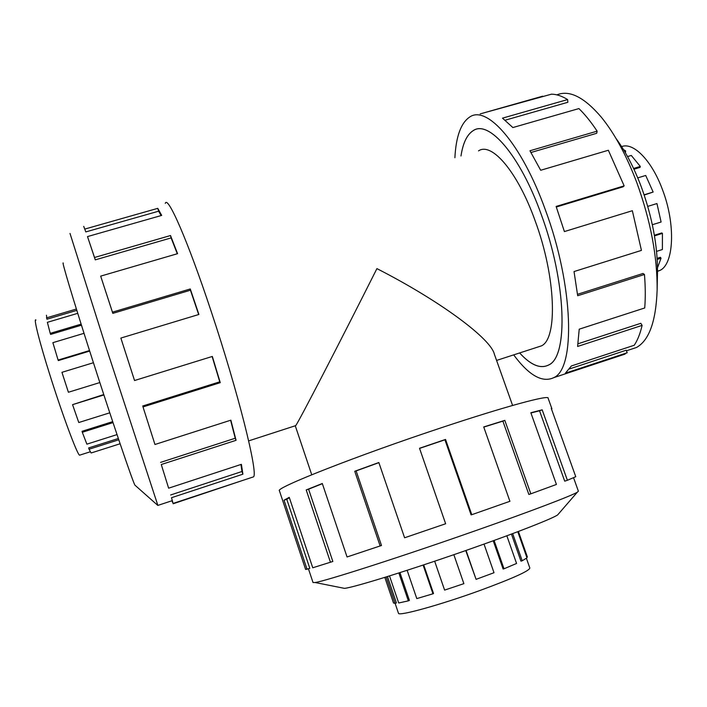<?xml version="1.0" encoding="UTF-8"?>
<svg xmlns="http://www.w3.org/2000/svg" width="707" height="707" viewBox="0 0 707 707"><rect width="100%" height="100%" fill="white"/><g stroke="black" fill="none" stroke-linecap="round" stroke-linejoin="round"><path stroke-width="1.06" d="M295.385 425.729L295.906 425.34C299.176 420.965 339.325 343.443 376.919 268.616C440.523 301.094 490.923 338.777 494.352 354.154L512.593 405.456M519.645 352.943C530.807 365.174 540.519 369.169 548.773 364.909C568.34 356.646 566.607 282.553 541.129 214.141C566.625 282.561 568.357 356.673 548.782 364.936C540.519 369.195 530.798 365.201 519.627 352.943M537.02 347.305L541.412 345.873C557.788 338.777 556.073 277.073 535.066 220.584C517.559 171.589 491.595 141.709 478.498 150.909M621.621 146.605C633.366 141.948 651.713 160.409 662.415 189.494C675.954 224.472 673.921 264.533 659.799 270.463L657.501 271.364M644.121 194.805L653.153 192.048L644.21 195.044M656.556 251.374L662.397 249.536L662.432 233.372L661.752 232.948L654.373 235.254M657.492 267.82L661.036 258.223L660.4 257.304L657.121 258.338M661.036 258.223L657.192 259.442M662.432 233.372L654.47 235.864M652.349 224.729L661.098 222.016L656.953 203.554L647.745 206.382M80.05 455.034L79.555 455.193C77.213 454.433 62.684 415.557 50.277 376.177C39.442 342.038 33.211 317.187 35.951 320.05M84.027 333.324L52.875 342.665L58.107 360.066L58.336 360.57L89.683 351.07M77.735 313.325L47.378 322.33L50.232 333.359L50.621 334.411L81.464 325.193M46.459 315.216L46.918 319.219L76.816 310.364M46.459 317.885L76.4 309.03M50.232 333.359L81.128 324.142M58.107 360.066L89.515 350.548M526.415 558.318L529.835 568.039C529.304 570.947 512.584 578.467 479.664 590.601C439.851 605.068 398.218 616.513 398.474 613.269L398.448 613.181M466.046 550.435L476.085 579.351L465.754 550.541M407.126 570.302L416.794 598.59L432.967 593.8L433.532 593.509L423.705 564.866M389.504 575.913L398.704 602.983L408.354 600.853L409.406 600.42L399.932 572.617M393.507 602.965L395.107 603.407L396.406 602.93L387.445 576.558M395.107 603.407L386.128 576.965M408.354 600.853L398.845 572.962M432.967 593.8L423.113 565.061M434.664 561.208L444.606 590.106L463.872 583.655L453.841 554.677M556.877 94.862C569.4 89.718 584.221 97.168 601.339 117.212C614.683 133.641 626.508 155.452 636.83 182.653C650.67 220.955 657.439 256.774 657.13 290.117C655.981 321.34 649.106 340.456 636.494 347.473L629.725 349.709M616.089 138.572C625.607 151.475 634.011 167.559 641.293 186.834C652.331 217.305 657.731 246.001 657.483 272.911L657.13 290.117M454.893 157.741C455.997 136.469 460.946 122.894 469.722 117.017C486.884 104.751 521.58 143.636 545.3 209.705C573.828 286.22 575.516 368.63 553.82 377.626C542.357 383.053 528.969 375.47 513.671 354.879M577.513 294.298L643.017 273.468L644.457 274.484L577.681 295.738L574.031 271.559L641.435 250.393L632.35 210.713L564.398 231.569L556.117 206.435L624.14 185.861L608.356 150.255L540.687 170.272L529.95 150.768L597.132 131.157C591.061 122.002 584.989 114.472 578.909 108.578L512.867 127.552L502.491 118.149L567.615 99.563C561.826 95.993 556.436 94.199 551.451 94.181L480.177 113.898M486.098 112.219L542.623 96.187L542.746 96.647M567.615 99.563L567.854 102.276L505.16 120.199M597.132 131.157L596.726 133.278L530.992 152.491M157.873 505.408L104.866 343.584L70.011 233.443M135.32 485.506L134.931 485.152C132.863 482.147 111.299 418.588 90.602 353.942C72.741 298.292 61.102 259.266 63.303 263.19M252.143 477.313L253.53 476.854C258.347 473.469 238.277 392.491 210.986 310.806C187.717 240.513 167.621 194.902 165.288 203.377M85.812 231.914L83.718 226.364L85.812 231.914L158.607 211.199L157.767 208.344L161.691 215.405L87.509 236.58L95.268 259.858L171.112 237.914L170.511 235.537L177.572 253.672L100.677 276.128L112.82 313.369L190.439 290.215L190.271 288.96L198.897 314.465L120.862 338.061L134.542 380.525L212.339 356.443L220.257 382.664L143.008 406.932L154.957 444.491L230.862 420.17L236.058 440.311L161.276 464.526L168.628 488.183L241.396 464.322L242.899 474.194L171.509 497.71L173.162 503.764L241.511 480.831M172.614 502.085L171.942 500.768M171.509 497.71L173.162 503.764M170.626 494.98L241.962 471.507L240.954 464.472M161.276 464.526L168.628 488.183M160.569 462.396L235.237 438.243L230.606 420.25M143.008 406.932L154.957 444.491M142.681 406.021L219.762 381.824L212.118 356.505M120.862 338.061L134.542 380.525M573.571 477.755L578.379 491.179L577.292 492.222C571.512 495.784 531.143 511.188 476.491 530.356C402.195 556.497 324.336 581.472 315.075 582.506L313.007 582.506M558.716 513.689L557.611 514.952C552.176 518.646 519.221 531.673 475.608 547.077C416.458 568.066 353.597 587.685 344.45 588.357L342.347 587.941M551.831 408.558L548.128 398.235C549.746 394.515 505.549 406.348 441.46 427.708C356.496 455.838 274.422 488.29 279.415 490.764L279.442 490.844M305.618 569.444L309.807 568.357L286.777 499.283L284.037 500.194L289.251 497.339L312.75 567.783L332.838 561.473L308.597 489.191L306.202 489.933L322.304 483.508L347.049 556.975L381.497 545.495L356.134 470.915L354.746 471.26L378.837 462.528L404.598 537.78L445.64 523.754L419.516 448.265L445.551 439.436L471.79 514.696L509.915 501.298L483.721 426.948L504.807 420.356L530.833 493.822L556.427 484.454L530.842 412.738L542.181 409.83L567.394 480.274L575.763 476.712L551.248 408.372L551.911 408.779L551.575 409.282M567.394 480.274L564.716 481.175L539.547 410.794L530.922 412.976M530.833 493.822L528.854 494.458L502.889 421.133L483.774 427.099M502.889 421.133L504.807 420.356M471.79 514.696L471.092 514.873L444.924 439.798L419.56 448.406M539.547 410.794L542.181 409.83M307.059 569.312L284.037 500.194M289.393 497.755L286.777 499.283M330.469 562.321L306.202 489.933M322.365 483.685L308.597 489.191M380.154 546.016L354.746 471.26M378.89 462.661L356.134 470.915M444.924 439.798L445.551 439.436M219.762 381.824L220.257 382.664M235.237 438.243L236.058 440.311M241.962 471.507L242.899 474.194M172.446 502.138L171.995 500.75M84.893 229.05L157.767 208.344M161.143 215.564L158.607 211.199M95.268 259.858L94.526 257.489L170.511 235.537M177.289 253.751L171.112 237.914M87.509 236.58L94.526 257.489M112.82 313.369L112.448 312.158L190.271 288.96M198.676 314.527L190.439 290.215M100.677 276.128L112.448 312.158M624.14 185.861L623.123 186.798L556.329 207.01M569.444 368.948L626.208 350.221L627.197 352.758L565.397 373.172L571.362 365.97L634.241 345.255C637.581 340.226 640.215 333.607 642.124 325.379L577.601 346.457L579.219 329.179L644.722 307.969C645.535 297.894 645.456 286.733 644.457 274.484M618.369 356.301L627.197 352.758M578.008 343.788L640.781 323.311L642.124 325.379M460.982 155.982C462.952 142.991 467.018 134.551 473.177 130.636C488.723 119.598 519.928 154.939 541.138 214.133C519.919 154.957 488.731 119.633 473.186 130.662C467.035 134.569 462.97 143.008 460.991 155.982M476.085 579.351L494.007 572.714L484.021 544.081M493.23 540.775L503.11 569.011L504.003 568.79L516.57 563.47L506.848 535.782M511.444 534.077L520.962 561.164L522.208 560.775L526.98 557.85L517.771 531.699M526.715 557.098L527.351 556.886L518.399 531.461M494.096 540.457L504.003 568.79M512.663 533.626L522.208 560.775M93.421 362.726L61.942 372.324L68.402 392.252L99.846 382.558M103.752 394.55L72.565 404.66L78.777 422.53L109.762 412.817M112.696 421.637L82.039 431.297L82.304 432.269L86.881 444.164L117.026 434.602M118.334 438.508L88.649 447.938L89.047 449.237L91.123 452.984L120.11 443.757M103.885 394.948L72.565 404.66M113.014 422.6L82.304 432.269M118.767 439.789L89.047 449.237M653.153 192.048L645.712 175.477L637.749 177.872M633.94 169.229L640.082 167.382L640.303 166.437L631.298 155.452L627.533 156.565M625.059 152.217L625.615 152.049L625.536 150.812L623.512 149.628M633.578 168.46L640.303 166.437M624.422 151.139L625.536 150.812M295.349 426.012L311.743 474.768M541.412 345.873L496.588 360.429M657.501 271.188L659.799 270.463M395.125 603.398L398.474 613.269M384.82 577.372L393.534 603.044M134.931 485.152L157.758 505.364M253.53 476.854L173.109 503.428M157.785 505.434L172.216 500.671M557.611 514.952L577.292 492.222M313.024 582.55L308.455 568.826M279.415 490.764L305.627 569.471M344.45 588.357L315.075 582.506M636.494 347.473L626.429 350.796M553.82 377.626L625.103 354.074M90.302 451.773L79.555 455.193M295.72 425.623L248.661 440.894"/></g></svg>

